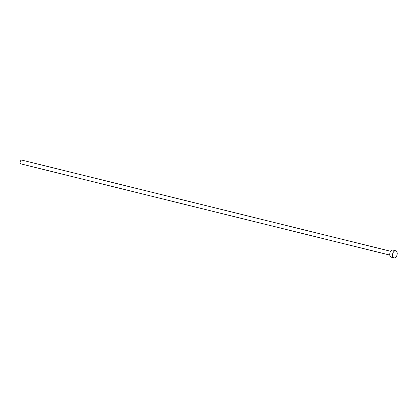 <?xml version="1.0" encoding="UTF-8"?>
<svg xmlns="http://www.w3.org/2000/svg" width="418" height="418" viewBox="0 0 418 418"><rect width="100%" height="100%" fill="white"/><g stroke="black" fill="none" stroke-linecap="round" stroke-linejoin="round"><path stroke-width="0.63" d="M21.015 163.908A1.949 1.197 -76.1 0 1 20.9 163.893A1.949 1.197 -76.1 0 1 20.184 161.803A1.949 1.197 -76.1 0 1 21.72 160.084A1.949 1.197 -76.1 0 1 21.835 160.104A1.949 1.197 -76.1 0 1 21.945 160.141M391.415 257.222A3.657 2.247 -76.1 0 1 391.201 257.185A3.657 2.247 -76.1 0 1 389.858 253.266A3.657 2.247 -76.1 0 1 392.742 250.053A3.657 2.247 -76.1 0 1 392.957 250.084L395.757 250.779A3.657 2.247 -76.1 0 1 397.1 254.698A3.657 2.247 -76.1 0 1 394.216 257.916A3.657 2.247 -76.1 0 1 394.002 257.88A3.657 2.247 -76.1 0 1 392.659 253.961A3.657 2.247 -76.1 0 1 395.543 250.743A3.657 2.247 -76.1 0 1 395.757 250.779M21.835 160.104L390.699 251.286M391.201 257.185L394.002 257.88M20.9 163.893L389.764 255.074"/></g></svg>
